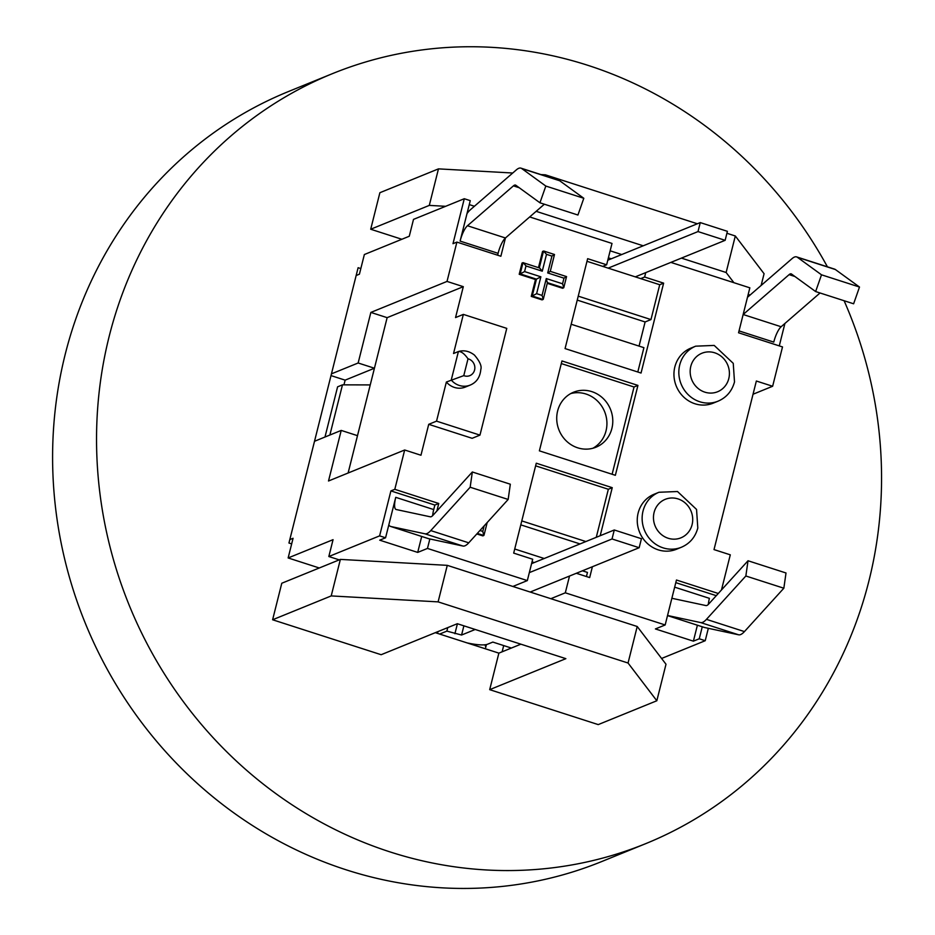 <?xml version="1.0" encoding="UTF-8"?>
<svg xmlns="http://www.w3.org/2000/svg" width="935" height="935" viewBox="0 0 935 935"><rect width="100%" height="100%" fill="white"/><g stroke="black" fill="none" stroke-linecap="round" stroke-linejoin="round"><path stroke-width="1.4" d="M645.711 843.65L601.766 861.532A415.643 388.563 -112.1 0 1 346.312 869.866A415.643 388.563 -112.1 0 1 53.786 489.309A415.643 388.563 -112.1 0 1 288.459 91.536L332.404 73.666A415.643 388.563 67.9 0 0 97.731 471.427A415.643 388.563 67.9 0 0 390.257 851.984A415.643 388.563 67.9 0 0 645.711 843.65A415.643 388.563 67.9 0 0 844.095 300.719M827.417 266.814A415.643 388.563 67.9 0 0 332.404 73.666M340.375 559.399L447.281 565.348L438.106 601.871L331.212 595.922L340.375 559.399L281.786 583.241L272.611 619.765L381.153 654.71L457.32 623.715L565.862 658.661L489.695 689.656L498.869 653.133L520.877 644.18M637.214 626.497L666 664.236L656.826 700.759L628.051 663.02L637.214 626.497L447.281 565.348M733.905 282.697L726.133 272.506L735.307 235.982L764.082 273.721L761.137 285.444M445.656 206.308L429.294 205.396L438.468 168.873L512.731 173.01M540.933 174.576L545.374 174.822L545.093 175.92M467.184 642.929L469.966 643.479A23.749 5.201 14.1 0 0 487.591 644.215L492.839 642.076L511.363 648.048M503.696 645.571L502.13 651.8M656.826 700.759L598.225 724.602L489.695 689.656M435.313 632.668L498.869 653.133M319.279 567.977L288.144 557.95L333.059 539.67L328.828 556.524L339.206 559.866M289.815 539.612L293.076 538.279L288.144 557.95M291.673 543.901L288.95 543.025L358.117 267.702L360.828 268.567L359.414 274.189L356.153 275.521M544.357 204.216L505.449 237.969L500.868 256.248L456.899 242.095L452.996 243.684L464.286 198.723L413.504 219.386L409.273 236.251L364.358 254.53L360.828 268.567M401.851 239.266L370.704 229.239L379.879 192.715L438.468 168.873M545.374 174.822L697.37 223.769M726.904 233.271L735.307 235.982M726.133 272.506L681.416 258.107M643.21 245.8L536.199 211.345M628.051 663.02L438.106 601.871M272.611 619.765L331.212 595.922M486.41 644.566L485.358 648.785M370.704 229.239L429.294 205.396M621.728 254.542L610.158 250.814M486.118 645.758A175.161 163.754 -112.1 0 1 485.253 645.921L485.557 644.718M437.194 633.275L437.568 631.744M531.583 563.641L614.283 529.981L641.422 538.724L639.166 547.711L530.203 592.042M607.797 260.21L700.268 222.588L698.013 231.576L608.171 268.135L635.297 276.865L725.139 240.318L727.395 231.319L700.268 222.588M698.013 231.576L725.139 240.318M614.283 529.981L612.028 538.969L529.327 572.629M612.028 538.969L639.166 547.711M645.746 272.623L644.636 277.029L663.628 283.141L641.048 373.042L565.067 348.58L587.648 258.679L606.64 264.792L602.736 266.381L608.171 268.135M534.212 562.566L532.027 561.865M370.237 384.916L342.479 384.846L337.593 386.833L324.983 437.019M342.479 384.846L329.868 435.032M331.013 375.601L345.132 380.148L343.951 384.846M484.166 525.856L482.776 531.407L483.804 535.486L482.822 535.884L476.815 533.955M562.566 283.796L546.285 278.56L542.055 295.413L536.62 293.66L540.862 276.807L524.582 271.571L525.984 265.949L542.265 271.185L546.508 254.332L551.93 256.085L547.7 272.938L563.98 278.174L562.566 283.796L563.793 287.606L562.625 288.272L547.267 283.328M563.98 278.174L566.423 276.643M546.285 278.56L547.314 282.639M542.055 295.413L543.282 299.223L542.101 299.89L531.255 296.395L532.225 295.998L543.083 299.492M536.62 293.66L532.225 295.998L536.456 279.144L540.862 276.807M524.582 271.571L520.176 273.897L536.456 279.144L535.486 279.542L519.206 274.294L520.176 273.897L523.004 262.665L539.285 267.901M525.984 265.949L523.284 262.665M542.265 271.185L539.565 267.913M546.508 254.332L543.515 251.048L539.308 267.831M551.93 256.085L554.373 254.542M547.7 272.938L550.271 271.36L566.552 276.596L563.793 287.606M519.206 274.294L522.022 263.062L523.004 262.665M538.49 267.562L542.545 251.445L543.515 251.048M531.255 296.395L535.486 279.542M608.393 257.838L611.303 258.785M508.161 499.454L470.165 487.228L472.339 471.988L510.323 484.213L508.161 499.454L468.751 542.826A32.655 9.128 107.8 0 1 462.954 546.04L428.849 538.747A32.655 9.128 107.8 0 1 428.592 538.677A32.655 9.128 107.8 0 1 428.359 538.583M472.339 471.988L432.928 515.349A14.843 4.149 107.8 0 1 430.299 516.81L396.183 509.517A14.843 4.149 107.8 0 1 396.066 509.493A14.843 4.149 107.8 0 1 395.739 497.338L388.82 524.874A32.655 9.128 -72.2 0 0 390.608 526.44A32.655 9.128 -72.2 0 0 390.853 526.51L424.969 533.803A32.655 9.128 -72.2 0 0 430.766 530.589L470.165 487.228M388.82 524.874L385.571 537.789L379.61 535.872L390.9 490.91L394.804 489.321L438.76 503.474L434.857 505.064L433.723 509.575A14.843 4.149 -72.2 0 0 432.66 515.629M520.959 168.148L558.943 180.373A32.655 9.128 107.8 0 1 559.691 180.759L583.802 198.278L577.935 215.027L539.951 202.79L545.818 186.053L521.707 168.522A32.655 9.128 -72.2 0 0 520.959 168.148A32.655 9.128 -72.2 0 0 516.4 169.831L470.434 209.709A32.655 9.128 -72.2 0 0 467.009 213.566L460.102 241.09A14.843 4.149 107.8 0 1 467.465 225.744L513.42 185.866A14.843 4.149 107.8 0 1 515.501 185.095A14.843 4.149 107.8 0 1 515.84 185.27L539.951 202.79M467.465 225.744L505.449 237.981A14.843 4.149 -72.2 0 0 498.086 253.327L497.619 255.197M583.802 198.278L545.818 186.053M438.76 503.474L436.867 511.013M429.855 538.957L427.47 548.436L417.7 552.41L421.708 536.456M417.7 552.41L379.715 540.173L385.571 537.789M708.344 604.396A14.843 4.149 107.8 0 1 709.408 598.342L674.661 587.157M783.846 588.22L786.008 572.98L748.023 560.755L745.849 575.995L783.846 588.22L744.435 631.592A32.655 9.128 -72.2 0 1 738.65 634.807L704.534 627.502A32.655 9.128 -72.2 0 1 704.289 627.443A32.655 9.128 -72.2 0 1 704.043 627.35M745.849 575.995L706.451 619.356A32.655 9.128 107.8 0 1 700.654 622.57L667.543 615.487L671.868 598.283L705.983 605.576A14.843 4.149 -72.2 0 0 708.613 604.115L748.023 560.755M835.376 269.525A32.655 9.128 -72.2 0 0 834.628 269.14L796.643 256.903A32.655 9.128 107.8 0 1 797.391 257.289L821.503 274.808L859.499 287.045L835.376 269.525L797.391 257.289M821.503 274.808L815.636 291.556L853.62 303.793L859.499 287.045M739.036 330.908L773.771 342.093A14.843 4.149 107.8 0 1 781.134 326.747L820.042 292.982M815.636 291.556L791.524 274.037A14.843 4.149 -72.2 0 0 791.185 273.861A14.843 4.149 -72.2 0 0 789.105 274.633L743.15 314.511L747.474 297.307L792.085 258.598A32.655 9.128 107.8 0 1 796.643 256.903M671.868 598.283L676.461 580.016L718.279 593.48M675.795 582.645L716.28 595.677M747.474 297.307L749.847 287.828L670.874 262.396M748.199 294.408L750.092 295.028M464.286 198.723L470.258 200.651L467.009 213.566M469.265 204.601L474.407 206.261M606.64 264.792L612.004 243.439L529.689 216.943M512.871 586.467L527.328 580.588L532.693 559.235L513.689 553.111L536.281 463.211L612.25 487.673L608.346 489.262L535.615 465.84M427.47 548.436L527.328 580.588M379.61 535.872L328.828 556.524M708.333 628.32L705.224 640.709L661.594 658.462M705.224 640.709L699.251 638.78L693.396 641.165L655.4 628.939L665.171 624.966L667.543 615.487M569.52 576.042L565.313 592.813L665.171 624.966M565.313 592.813L550.867 598.692M475.214 629.477L461.574 635.029L446.872 631.125L439.637 634.059M681.358 547.267L676.472 549.254A29.686 27.758 -112.1 0 1 639.575 532.214A29.686 27.758 -112.1 0 1 654.091 494.253L658.976 492.266A29.686 27.758 67.9 0 0 644.46 530.227A29.686 27.758 67.9 0 0 681.358 547.267C689.761 543.644 695.243 537.239 697.802 528.053L696.552 509.435L677.501 491.518L658.976 492.266M718.057 401.173L713.171 403.16A29.686 27.758 -112.1 0 1 676.274 386.12A29.686 27.758 -112.1 0 1 690.79 348.159L695.675 346.172A29.686 27.758 67.9 0 0 681.159 384.133A29.686 27.758 67.9 0 0 718.057 401.173C726.46 397.55 731.941 391.146 734.501 381.959L733.25 363.341L714.2 345.424L695.675 346.172M468.014 358.806A8.906 8.322 -112.1 0 1 474.583 370.015A8.906 8.322 -112.1 0 1 463.783 375.625L468.014 358.806C464.426 353.734 461.224 351.315 458.407 351.525L451.243 380.042A17.812 16.655 67.9 0 0 470.06 385.15M446.369 382.029A17.812 16.655 -112.1 0 0 465.338 387.067L470.223 385.08C476.581 382.38 480.111 377.156 480.824 369.407C481.922 366.146 479.795 361.366 474.442 355.078C469.358 351.151 464.064 349.947 458.536 351.49L453.533 353.512L463.351 314.394L506.77 328.372L479.959 435.126L436.54 421.147L446.369 382.029L463.783 375.625M784.909 323.475L779.276 345.892M699.251 638.78L702.267 626.789M390.9 490.91L434.857 505.064M539.378 450.845L561.958 360.945L637.939 385.407L615.359 475.307L539.378 450.845M612.109 474.267L634.035 386.996L561.304 363.575M637.939 385.407L634.035 386.996M611.887 428.452A29.686 27.758 67.9 0 0 602.97 398.275A29.686 27.758 67.9 0 0 573.564 392.221A29.686 27.758 67.9 0 0 559.048 430.182A29.686 27.758 67.9 0 0 595.946 447.222A29.686 27.758 67.9 0 0 611.887 428.452M585.871 541.54L521.788 520.912M596.273 537.309L608.346 489.262M592.393 566.739L589.669 577.573L576.322 573.284M514.729 549.009L544.205 558.499M582.411 570.806L587.46 572.419L586.432 576.533M571.18 324.246L643.911 347.668L637.799 372.001M602.736 266.381L586.993 261.309M644.636 277.029L640.732 278.618L659.724 284.731L663.628 283.141M659.724 284.731L650.97 319.571L578.239 296.15M635.297 276.865L640.732 278.618M693.396 641.165L697.393 625.223M580.016 543.925L520.795 524.862M650.97 319.571L645.115 321.956L577.246 300.1M592.942 448.227A29.686 27.758 67.9 0 0 606.032 430.836A29.686 27.758 67.9 0 0 598.307 401.851A29.686 27.758 67.9 0 0 570.712 393.588M612.25 487.673L600.188 535.72M639.049 346.102L645.115 321.956M721.469 589.962L730.293 554.829L714.013 549.593L756.357 381.024L772.637 386.26L782.513 346.932L738.556 332.778L743.15 314.511L781.134 326.747M454.913 633.708L457.425 623.75M461.574 635.029L463.889 625.831M446.872 631.125L447.748 627.607M437.533 633.381L437.977 631.581M772.637 386.26L753.037 394.243M456.899 242.095L447.024 281.423L463.304 286.671L455.544 317.573L463.351 314.394M436.54 421.147L428.721 424.326L472.14 438.305L479.959 435.126M428.721 424.326L420.96 455.24L404.68 449.992L394.804 489.321M463.304 286.671L387.137 317.655L374.432 368.226L384.308 328.898M404.68 449.992L328.512 480.987L341.217 430.416L357.497 435.663L348.112 473.017L374.432 368.226L345.132 380.148M331.446 373.848L358.152 362.99L370.856 312.419L387.137 317.655M358.152 362.99L374.432 368.226M341.217 430.416L314.511 441.285M370.856 312.419L447.024 281.423M482.776 531.407L479.947 530.496M477.317 533.406L483.804 535.486M547.431 282.674L563.595 287.875M433.723 509.575L395.739 497.338M428.849 538.747L390.853 526.51M462.954 546.04L424.969 533.803M468.751 542.826L430.766 530.589M498.086 253.327L460.102 241.09M519.217 187.736L513.42 185.866M559.691 180.759L521.707 168.522M704.289 627.443L667.52 615.604L704.534 627.502M700.654 622.57L738.65 634.807M706.451 619.356L744.435 631.592M789.105 274.633L794.902 276.503M692.087 524.687A20.78 19.425 -112.1 0 1 659.315 532.553A20.78 19.425 -112.1 0 1 667.882 498.484A20.78 19.425 -112.1 0 1 692.087 524.687M728.786 378.593A20.78 19.425 -112.1 0 1 696.014 386.459A20.78 19.425 -112.1 0 1 704.569 352.39A20.78 19.425 -112.1 0 1 728.786 378.593M487.182 522.536L484.003 535.217M547.513 282.37L543.282 299.223M543.796 251.048L554.502 254.507L550.271 271.36M390.608 526.44L428.592 538.677"/></g></svg>
